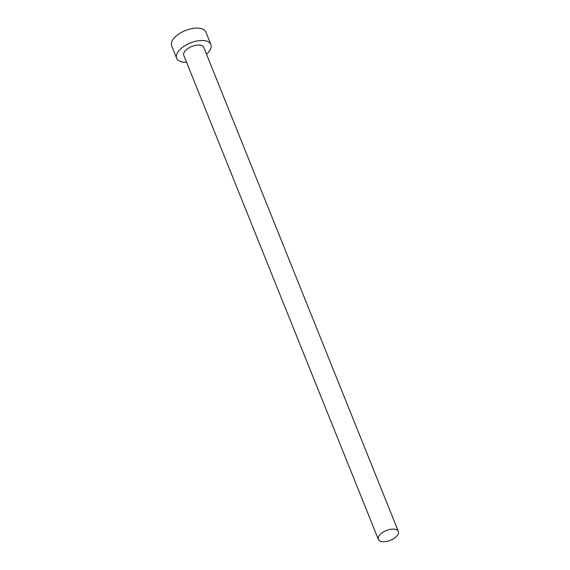 <?xml version="1.0" encoding="UTF-8"?>
<svg xmlns="http://www.w3.org/2000/svg" width="570" height="570" viewBox="0 0 570 570"><rect width="100%" height="100%" fill="white"/><g stroke="black" fill="none" stroke-linecap="round" stroke-linejoin="round"><path stroke-width="0.85" d="M395.402 529.295A10.759 5.301 158.1 0 0 383.468 531.91A10.759 5.301 158.1 0 0 378.366 539.412A10.759 5.301 158.1 0 0 381.294 541.5A10.759 5.301 158.1 0 0 393.229 538.885A10.759 5.301 158.1 0 0 398.33 531.382A10.759 5.301 158.1 0 0 395.402 529.295M398.33 531.382L203.754 47.36A10.759 5.301 158.1 0 0 200.825 45.272A10.759 5.301 158.1 0 0 188.891 47.887A10.759 5.301 158.1 0 0 183.789 55.383L378.366 539.412M206.504 54.207A18.439 9.084 158.1 0 0 210.886 44.496A18.439 9.084 158.1 0 0 205.87 40.912A18.439 9.084 158.1 0 0 185.407 45.401A18.439 9.084 158.1 0 0 176.657 58.254A18.439 9.084 158.1 0 0 181.673 61.838A18.439 9.084 158.1 0 0 186.54 62.23M210.886 44.496L205.891 32.084A18.439 9.084 158.1 0 0 200.875 28.5A18.439 9.084 158.1 0 0 180.419 32.989A18.439 9.084 158.1 0 0 171.67 45.842L176.657 58.254"/></g></svg>
